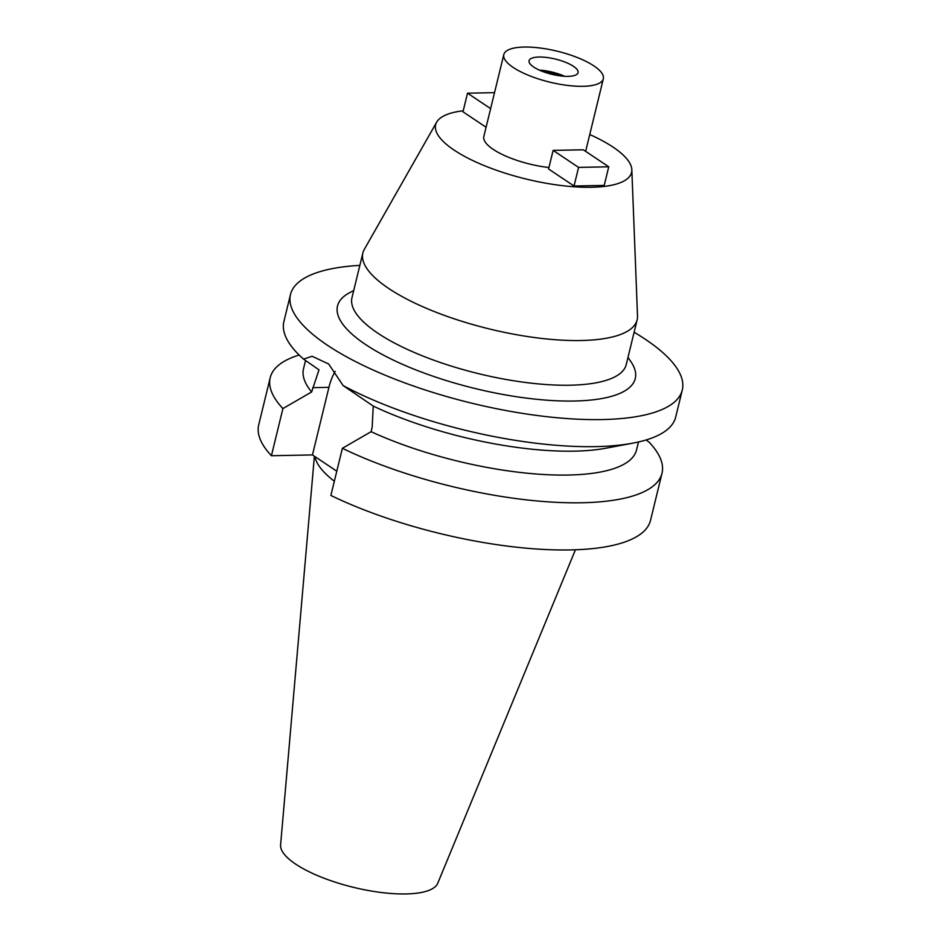 <?xml version="1.0" encoding="UTF-8"?>
<svg xmlns="http://www.w3.org/2000/svg" width="941" height="941" viewBox="0 0 941 941"><rect width="100%" height="100%" fill="white"/><g stroke="black" fill="none" stroke-linecap="round" stroke-linejoin="round"><path stroke-width="1.41" d="M560.001 75.845A21.172 6.575 13.7 0 0 543.639 71.857M539.346 70.116A25.207 7.834 -166.3 0 1 564.612 76.28M568.023 76.35A25.207 7.834 13.7 0 0 578.056 72.657A25.207 7.834 13.7 0 0 565.517 62.282A25.207 7.834 13.7 0 0 539.111 57.025A25.207 7.834 13.7 0 0 529.077 60.718A25.207 7.834 13.7 0 0 541.616 71.081A25.207 7.834 13.7 0 0 568.023 76.35M524.184 47.05A51.214 15.915 -166.3 0 1 577.856 57.742A51.214 15.915 -166.3 0 1 603.322 78.809A51.214 15.915 -166.3 0 1 582.95 86.313A51.214 15.915 -166.3 0 1 529.277 75.633A51.214 15.915 -166.3 0 1 503.811 54.554A51.214 15.915 -166.3 0 1 524.184 47.05M503.811 54.554L483.839 136.48A51.214 15.915 13.7 0 0 548.944 167.522M589.748 134.528A100.816 31.324 -166.3 0 1 631.823 169.709A100.816 31.324 -166.3 0 1 591.43 187.271A100.816 31.324 -166.3 0 1 482.027 164.687A100.816 31.324 -166.3 0 1 436.683 122.142A100.816 31.324 -166.3 0 1 463.243 110.779M548.579 169.004L574.034 186.012L578.574 167.392L553.12 150.384L548.579 169.004M553.12 150.384L583.291 149.795L608.745 166.804L604.204 185.424L574.034 186.012M486.085 127.247L462.984 111.803L467.524 93.183L490.626 108.627M631.823 169.709L637.516 315.941A141.15 43.851 -166.3 0 1 637.139 319.834A141.15 43.851 -166.3 0 1 580.973 340.524A141.15 43.851 -166.3 0 1 433.06 311.059A141.15 43.851 -166.3 0 1 362.873 252.976A141.15 43.851 -166.3 0 1 364.332 249.341L436.683 122.142M362.873 252.976L351.981 297.674A141.15 43.851 13.7 0 0 422.168 355.757A141.15 43.851 13.7 0 0 570.081 385.21A141.15 43.851 13.7 0 0 626.247 364.532L637.139 319.834M353.722 290.51L349.37 292.851A153.242 47.615 13.7 0 0 393.091 359.991A153.242 47.615 13.7 0 0 574.292 401.019A153.242 47.615 13.7 0 0 630.776 361.45L627.988 357.368M634.116 332.232A201.633 62.647 -166.3 0 1 682.284 390.021A201.633 62.647 -166.3 0 1 602.052 419.568A201.633 62.647 -166.3 0 1 390.75 377.494A201.633 62.647 -166.3 0 1 290.487 294.521A201.633 62.647 -166.3 0 1 359.85 265.374M638.492 441.976L636.551 449.927A171.391 53.249 13.7 0 1 568.364 475.04A171.391 53.249 13.7 0 1 371.107 431.696L372.154 427.379L373.248 406.089L343.124 385.575A201.633 62.647 13.7 0 0 595.465 446.622A201.633 62.647 13.7 0 0 632.881 443.14A201.633 62.647 13.7 0 0 675.697 417.075L682.284 390.021M290.487 294.521L283.888 321.563A201.633 62.647 13.7 0 0 303.543 359.121L318.999 369.837L311.647 391.962L282.912 408.57L271.42 455.726A201.633 62.647 13.7 0 1 258.716 424.861L270.208 377.706A201.633 62.647 -166.3 0 1 299.132 355.016M343.124 385.575L328.644 363.991L312.106 356.274L303.543 359.121M336.784 471.194L312.459 454.926L328.927 387.339A51.826 31.923 88.9 0 1 335.149 371.389M632.881 443.14L605.992 448.198A171.391 53.249 -166.3 0 1 574.186 451.151A171.391 53.249 -166.3 0 1 373.248 406.089M371.107 431.696L342.371 448.304L330.867 495.46A201.633 62.647 13.7 0 0 570.281 549.92A201.633 62.647 13.7 0 0 650.513 520.373L662.005 473.217A201.633 62.647 -166.3 0 0 649.302 442.352L646.138 439.953M312.459 454.926L271.42 455.726M305.531 360.497L303.52 368.743A171.391 53.249 13.7 0 0 311.647 391.962M282.912 408.57A201.633 62.647 -166.3 0 1 270.208 377.706M662.005 473.217A201.633 62.647 -166.3 0 1 581.773 502.765A201.633 62.647 -166.3 0 1 342.371 448.304M314.929 456.585A140.844 43.757 13.7 0 0 334.337 481.216M314.388 456.22L280.606 844.912A80.973 25.16 13.7 0 0 322.716 877.706A80.973 25.16 13.7 0 0 405.924 893.95A80.973 25.16 13.7 0 0 437.765 883.223L575.433 549.779M608.745 166.804L578.574 167.392M467.524 93.183L494.519 92.665M328.927 387.339L312.694 387.657M585.643 151.372L603.322 78.809"/></g></svg>
